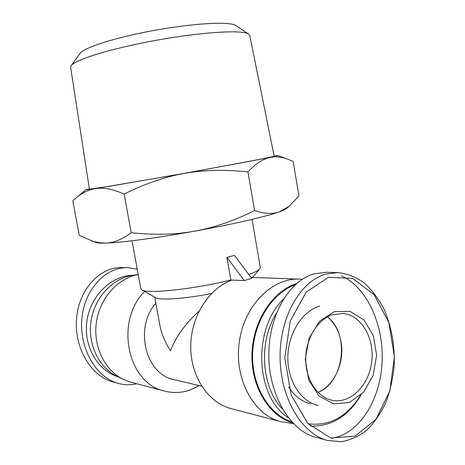<?xml version="1.0" encoding="UTF-8"?>
<svg xmlns="http://www.w3.org/2000/svg" width="465" height="465" viewBox="0 0 465 465"><rect width="100%" height="100%" fill="white"/><g stroke="black" fill="none" stroke-linecap="round" stroke-linejoin="round"><path stroke-width="0.7" d="M70.633 67.338L71.128 65.751C74.842 59.671 112.623 48.029 158.152 39.938C203.67 31.812 243.154 29.69 248.734 34.114L249.746 35.433L274.193 156.269L255.361 160.274L181.989 173.765L108.473 186.442L89.42 189.185L70.633 67.338M248.734 34.114L236.011 25.604C230.524 21.39 195.835 22.959 156.385 30.01C116.924 37.02 83.828 47.517 80.131 53.37L71.128 65.751M254.605 210.569C264.469 213.917 272.804 214.319 279.61 211.767C266.747 216.446 232.436 224.392 194.701 231.157C213.964 227.711 233.93 220.852 254.605 210.569L247.938 171.94C224.967 169.429 203.792 169.911 184.425 173.387L270.345 157.403L277.878 155.595L274.135 155.984M286.196 208.709L286.097 208.785C285.086 209.587 282.929 210.581 279.61 211.767L289.201 206.251L298.96 195.905L293.165 161.535L287.719 159.169C281.72 156.891 275.931 156.304 270.345 157.403C263.289 158.728 255.82 163.575 247.938 171.94M89.373 188.895L85.729 189.825L95.308 188.627L184.425 173.387C165.052 176.822 144.946 183.71 124.12 194.062C112.815 189.104 103.207 187.29 95.308 188.627C88.338 189.761 81.805 192.975 75.714 198.276L72.813 200.892L79.283 235.348L93.198 241.422L99.33 242.759L105.421 243.096C100.829 243.23 97.819 243.056 96.383 242.579L96.261 242.538M105.421 243.096C113.501 242.974 122.097 239.522 131.211 232.744C154.293 235.18 175.456 234.651 194.701 231.157C156.996 237.975 120.708 242.724 105.421 243.096M131.211 232.744L124.12 194.062M341.066 341.978C344.786 362.363 334.312 385.822 317.973 392.379C344.176 382.59 350.052 333.347 327.424 316.909C334.602 322.879 339.148 331.231 341.066 341.978M244.183 280.581L251.687 278.361L244.183 280.581L232 280.087C209.087 288.143 191.016 316.119 190.743 346.036C190.348 375.958 207.907 402.55 230.849 408.526L280.645 421.633L293.432 423.603M244.154 280.418L226.879 257.319L234.447 255.43L251.687 278.361M230.437 280.674L230.843 279.884L226.879 257.319M226.972 257.319L234.447 255.43M138.21 274.542C117.837 278.239 99.865 298.152 96.418 322.164C92.884 346.158 104.613 370.477 123.516 379.463L130.932 382.224L164.47 391.053C172.968 393.25 181.426 392.942 189.842 390.112L199.415 385.625M144.621 291.485C114.605 321.17 127.393 383.41 164.47 391.053M155.833 303.209C134.048 327.633 145.4 374.366 173.927 379.597L201.641 386.153M199.043 311.149C185.303 323.716 175.776 336.91 170.452 350.72C164.895 341.92 161.343 333.335 159.803 324.977L154.735 297.193M248.798 274.524C254.739 272.351 258.401 270.479 259.784 268.898L260.342 267.48L252.03 219.399M132.014 240.777L140.819 288.771L141.831 289.91L155.583 297.67C159.797 300.535 186.221 298.699 211.534 293.467M141.831 289.91C146.987 294.194 196.521 288.875 230.843 279.884M138.204 274.513L133.002 275.297C112.989 278.087 94.895 297.019 91.146 320.362C87.298 343.682 98.597 367.617 117.11 376.412L123.516 379.463M302.227 279.308L299.629 279.122C272.292 277.634 244.34 305.29 239.289 341.932C233.947 378.527 253.373 414.722 280.645 421.633M296.536 283.569C272.537 291.224 252.896 321.129 251.978 353.882C250.92 386.636 268.921 416.187 292.77 422.912M137.222 269.154L128.015 267.695C105.555 266.771 84.316 289.515 81.852 318.978C79.149 348.395 96.063 377.504 118.389 383.422L112.774 381.893C90.646 376.016 73.894 347.279 76.562 318.234C79.004 289.16 100.033 266.654 122.307 267.573M118.389 383.422C124.55 385.101 130.682 385.212 136.768 383.759M117.784 376.737C96.953 370.25 82.985 345.018 87.083 319.996C90.989 294.938 111.85 275.437 133.35 275.245M325.913 274.083C300.39 281.052 279.761 316.927 280.081 357.167C280.226 397.401 301.401 433.549 327.215 440.413L341.124 441.75C350.36 440.163 359.003 436.205 367.059 429.875C374.575 422.365 380.882 413.141 385.979 402.208C390.263 390.588 393.006 378.254 394.221 365.199C394.843 345.053 391.449 326.401 384.044 309.237C378.516 298.687 371.866 289.893 364.089 282.854C355.824 277.024 347.07 273.6 337.828 272.583L325.913 274.083M328.534 277.28L352.714 278.425L374.093 294.659L388.821 322.501L394.384 356.678L389.844 390.984L375.976 419.267L355.097 436.135L330.842 437.995L307.836 423.522L291.137 394.855L284.778 357.881L290.282 320.914L306.144 292.16L328.534 277.28M334.289 311.69L319.6 321.17L309.138 338.165L305.22 359.271L308.754 380.004L318.949 395.965L333.55 403.905L349.471 402.463L363.537 392.233L373.139 375.441L376.615 355.341L373.383 335.654L364.008 319.996L350.128 311.381L334.289 311.69M315.502 437.216C289.91 430.427 268.95 394.878 268.828 355.376C268.514 315.869 288.963 280.622 314.276 273.786L326.093 272.304L337.828 272.577M341.508 275.896C367.118 287.353 384.189 325.244 382.038 363.02C380.056 400.807 358.823 434.124 331.853 438.239M332.702 314.625L342.845 313.468C361.276 314.991 374.738 338.119 371.721 361.787C369.03 385.502 350.267 404.318 331.876 400.226C317.008 397.116 305.435 379.126 305.714 358.713C305.889 338.305 317.827 319.246 332.702 314.625M360.474 395.401C346.937 416.907 329.47 426.37 308.074 423.784M282.662 409.322C261.272 387.519 258.284 342.013 276.39 313.271M283.342 299.286C252.39 329.063 255.273 396.941 288.463 417.907M310.335 426.062C331.44 426.719 348.384 416.28 361.16 394.75M310.783 403.818C301.855 401.661 294.496 396.052 288.707 386.99M291.7 421.761C268.758 414.501 251.687 385.799 252.617 354.109C253.431 322.414 271.955 293.212 295.072 284.876M318.165 405.474C300.809 401.644 287.376 380.608 287.847 356.882C288.201 333.161 302.314 311.207 319.699 305.982M286.097 208.785L289.201 206.251M96.383 242.579L91.111 240.765M277.896 155.601L287.312 159.024M85.711 189.836L76.091 197.956M252.489 277.483L259.784 268.898M250.984 277.431L299.629 279.122M127.613 267.689L122.307 267.561M315.485 437.21L327.215 440.413"/></g></svg>
